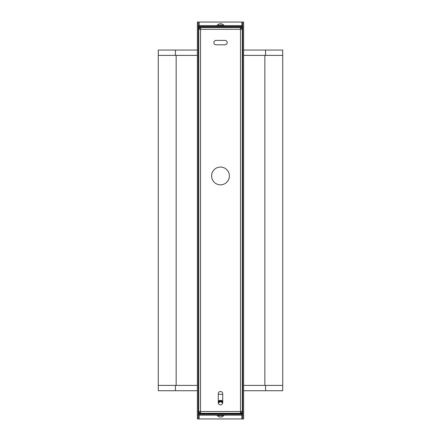 <?xml version="1.0" encoding="UTF-8"?>
<svg xmlns="http://www.w3.org/2000/svg" width="441" height="441" viewBox="0 0 441 441"><rect width="100%" height="100%" fill="white"/><g stroke="black" fill="none" stroke-linecap="round" stroke-linejoin="round"><path stroke-width="0.66" d="M243.614 385.395L282.725 385.395L282.725 390.726L243.614 390.726M197.386 385.395L158.275 385.395L158.275 390.726L197.386 390.726M197.386 55.384L158.275 55.384L176.157 55.384L176.157 385.395L158.275 385.395L158.275 50.053L197.386 50.053M265.57 55.384L265.57 50.053L282.725 50.053L282.725 55.384L264.843 55.384L264.843 385.395L282.725 385.395L282.725 55.384L243.614 55.384M221.983 401.845L219.976 401.448M265.57 50.053L243.614 50.053M220.5 184.834A8.892 8.892 0 0 1 211.608 175.942A8.892 8.892 0 0 1 220.5 167.056A8.892 8.892 0 0 1 229.392 175.942A8.892 8.892 0 0 1 220.5 184.834M220.5 391.503A2.222 2.222 0 0 1 222.722 393.725L222.722 402.616A2.222 2.222 0 0 1 220.5 404.838A2.222 2.222 0 0 1 218.278 402.616L218.278 393.725A2.222 2.222 0 0 1 220.5 391.503M198.72 29.271L198.72 413.283L240.499 413.283L240.499 411.503L242.28 411.503L242.28 29.271L198.72 29.271L198.72 28.384L200.501 28.384M224.943 44.828L216.057 44.828A2.222 2.222 0 0 1 213.835 42.606A2.222 2.222 0 0 1 216.057 40.385L224.943 40.385A2.222 2.222 0 0 1 227.165 42.606A2.222 2.222 0 0 1 224.943 44.828M198.72 411.503L200.501 411.503L200.501 27.496L240.499 27.496L240.499 411.503L200.501 411.503L200.501 413.283M240.499 413.283L242.28 413.283L242.28 414.281L198.72 414.281L198.72 415.174L242.28 415.174L242.28 414.281M198.72 412.396L200.501 412.396M240.499 412.396L242.28 412.396L242.28 413.283M198.72 28.384L198.72 27.496L200.501 27.496M240.499 27.496L242.28 27.496L242.28 25.606L198.72 25.606L198.72 26.493L242.28 26.493M240.499 28.384L242.28 28.384L242.28 27.496M216.944 27.496L216.944 27.05L224.056 27.05L224.056 27.496M224.056 413.283L224.056 413.73L216.944 413.73L216.944 413.283M241.833 25.606L241.833 22.05L197.386 22.05L197.386 418.95L198.279 418.95L198.279 22.05M242.721 418.95L242.721 22.05L243.614 22.05L243.614 418.95L198.279 418.95M241.833 22.05L242.721 22.05M218.278 402.589A2.668 2.668 0 0 1 222.722 402.589M222.6 403.339A2.222 2.222 0 0 0 218.4 403.339M218.278 401.282A3.556 3.556 0 0 1 222.722 401.282M222.722 401.883A3.109 3.109 0 0 0 218.278 401.883M222.722 394.282L218.278 394.282M222.722 401.172A3.644 3.644 0 0 0 218.278 401.172M198.72 413.283L198.72 414.281M242.28 411.503L242.28 412.396M221.779 416.949L219.221 416.949M223.813 415.598L217.187 415.598M219.227 23.831L221.773 23.831M217.187 25.176L223.835 25.176L221.79 23.831M221.007 23.831L219.734 23.831M242.28 29.271L242.28 28.384M198.72 27.496L198.72 26.493M265.57 385.395L265.57 390.726M175.43 385.395L175.43 390.726M175.43 55.384L175.43 50.053M199.167 418.95L199.167 415.174M199.167 25.606L199.167 22.05M241.833 418.95L241.833 415.174M242.28 413.84L222.281 413.84M218.719 413.84L198.72 413.84M198.72 26.94L218.719 26.94M222.281 26.94L242.28 26.94M223.835 415.174L223.835 415.598L221.79 416.949M222.281 414.281L222.281 413.73M218.719 414.281L218.719 413.73M219.21 416.949L217.165 415.598L217.165 415.174M223.835 25.176L223.835 25.606M222.281 26.493L222.281 27.05M218.719 26.493L218.719 27.05M219.21 23.831L217.165 25.176L217.165 25.606"/></g></svg>
